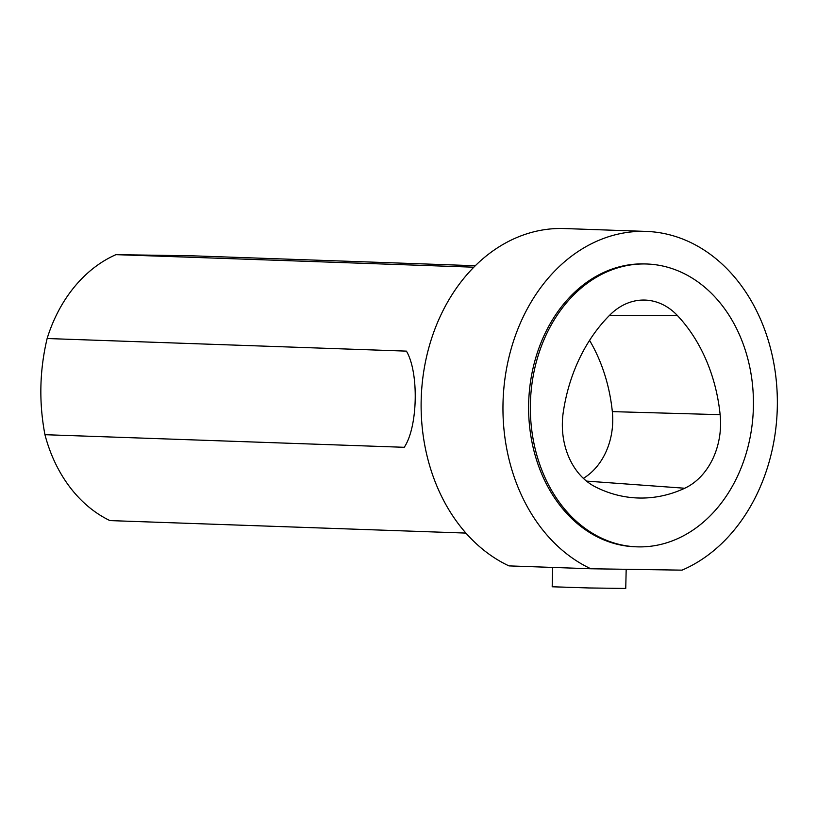 <?xml version="1.0" encoding="UTF-8"?>
<svg xmlns="http://www.w3.org/2000/svg" width="817" height="817" viewBox="0 0 817 817"><rect width="100%" height="100%" fill="white"/><g stroke="black" fill="none" stroke-linecap="round" stroke-linejoin="round"><path stroke-width="1.23" d="M44.945 434.695C38.828 402.495 39.553 370.428 47.131 338.524L406.417 351.126C419.039 372.286 417.947 427.036 404.231 447.297L44.945 434.695A141.443 111.459 92 0 0 109.927 520.592L465.915 533.082M473.829 267.2L115.963 254.649A141.443 111.459 92 0 0 47.131 338.524M115.963 254.649L191.77 255.792L475.3 265.739M646.257 231.415L564.414 228.546A174.052 137.154 92 0 0 424.013 369.754A174.052 137.154 92 0 0 508.981 565.895L590.824 568.765A174.052 137.154 92 0 1 505.856 372.623A174.052 137.154 92 0 1 646.257 231.415A174.052 137.154 92 0 1 776.15 379.405A174.052 137.154 92 0 1 682.042 570.143L590.824 568.765M753.397 407.111A141.504 111.51 92 0 0 646.86 264.003A141.504 111.51 92 0 0 530.458 401.515A141.504 111.51 92 0 0 636.933 546.839A141.504 111.51 92 0 0 753.397 407.111M595.205 486.789A158.488 124.889 92 0 0 633.869 497.767A158.488 124.889 92 0 0 684.748 488.239A67.923 53.524 92 0 0 720.134 414.668A158.488 124.889 92 0 0 677.538 315.658A67.923 53.524 92 0 0 643.357 300.053A67.923 53.524 92 0 0 610.197 314.698A158.488 124.889 92 0 0 563.26 412.258A67.923 53.524 92 0 0 595.205 486.789M646.86 264.003L645.113 263.942A141.504 111.51 92 0 0 528.722 401.453A141.504 111.51 92 0 0 635.197 546.777L636.933 546.839M583.358 478.343A63.655 50.164 92 0 0 612.331 411.625A154.219 121.529 92 0 0 589.568 340.372M552.629 567.427L552.19 586.78L588.955 587.964L625.751 588.444L626.179 569.296M586.504 481.101L684.748 488.239M612.331 411.625L720.134 414.668M609.472 315.423L677.538 315.658"/></g></svg>
